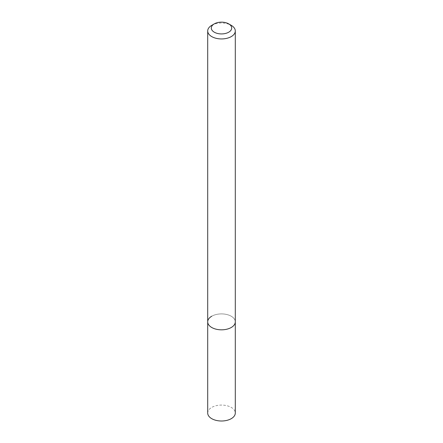 <?xml version="1.0" encoding="UTF-8"?>
<svg xmlns="http://www.w3.org/2000/svg" width="443" height="443" viewBox="0 0 443 443"><rect width="100%" height="100%" fill="white"/><g stroke="black" fill="none" stroke-linecap="round" stroke-linejoin="round"><path stroke-width="0.33" stroke-dasharray="2.21 1.66" d="M207.706 321.862A13.794 7.963 180 0 1 211.743 316.23A13.794 7.963 180 0 1 226.777 314.508A13.794 7.963 180 0 1 235.294 321.862A13.794 7.963 180 0 0 226.777 314.508A13.794 7.963 180 0 0 211.743 316.23M211.743 25.345A13.794 7.963 180 0 1 231.257 25.345M207.706 413.037A13.794 7.963 180 0 1 211.743 407.405A13.794 7.963 180 0 1 226.777 405.683A13.794 7.963 180 0 1 235.294 413.037"/><path stroke-width="0.66" d="M211.743 25.345L214.29 23.872A10.195 5.886 180 0 1 228.71 23.872A10.195 5.886 180 0 1 228.71 32.201A10.195 5.886 180 0 1 214.29 32.201A10.195 5.886 180 0 1 214.29 23.872L211.743 25.345A13.794 7.963 180 0 0 207.706 30.977L207.706 321.862A13.794 7.963 180 0 1 211.743 316.23M228.71 23.872L231.257 25.345A13.794 7.963 180 0 1 235.294 30.977A13.794 7.963 180 0 1 231.257 36.608A13.794 7.963 180 0 1 216.223 38.331A13.794 7.963 180 0 1 207.706 30.977M235.294 30.977L235.294 321.862A13.794 7.963 180 0 1 231.257 327.493A13.794 7.963 180 0 1 216.223 329.221A13.794 7.963 180 0 1 207.706 321.862L207.706 413.037A13.794 7.963 180 0 0 216.223 420.396A13.794 7.963 180 0 0 231.257 418.668A13.794 7.963 180 0 0 235.294 413.037L235.294 321.862A13.794 7.963 180 0 1 231.257 327.493A13.794 7.963 180 0 1 216.223 329.221A13.794 7.963 180 0 1 207.706 321.862"/></g></svg>
